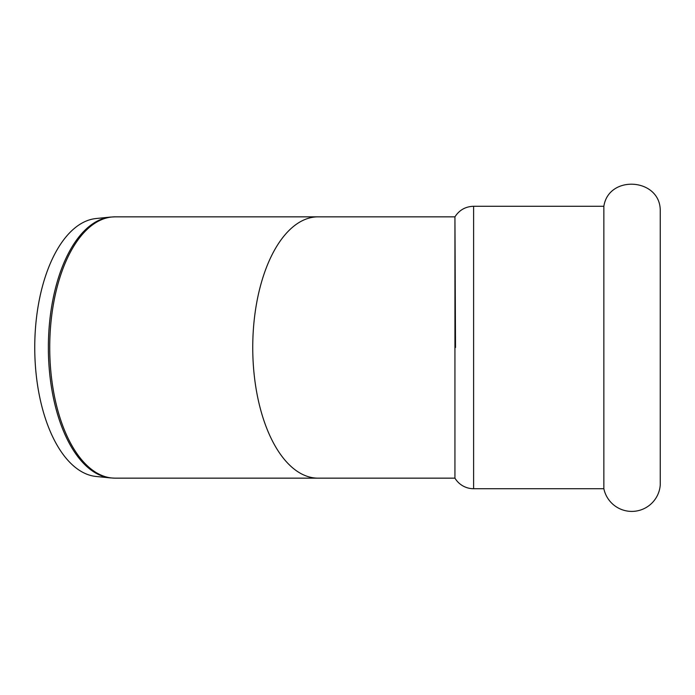<?xml version="1.0" encoding="UTF-8"?>
<svg xmlns="http://www.w3.org/2000/svg" width="695" height="695" viewBox="0 0 695 695"><rect width="100%" height="100%" fill="white"/><g stroke="black" fill="none" stroke-linecap="round" stroke-linejoin="round"><path stroke-width="1.04" d="M660.25 347.5L660.25 484.988A28.538 28.538 0 0 1 603.859 488.724L603.859 206.276C608.62 174.627 659.711 178.024 660.25 210.012L660.25 347.5M34.75 347.5A129.131 64.566 90 0 0 96.049 476.466L110.357 477.908A130.573 65.287 90 0 1 48.363 347.5A130.573 65.287 90 0 1 110.357 217.092L96.049 218.534A129.131 64.566 90 0 0 34.75 347.5M110.357 477.908L115.066 478.151A130.651 65.321 90 0 1 49.736 347.5A130.651 65.321 90 0 1 115.066 216.849L454.938 216.849C459.308 210.055 465.537 206.528 473.608 206.276L473.608 488.724A21.771 21.771 0 0 1 454.938 478.143L454.938 216.857L455.512 347.5M318.075 216.849A130.651 65.321 90 0 0 252.745 347.5A130.651 65.321 90 0 0 318.075 478.151L454.938 478.151M115.066 216.849L110.357 217.092M115.066 478.151L318.075 478.151M473.608 488.724L603.859 488.724M473.608 206.276L603.859 206.276"/></g></svg>
